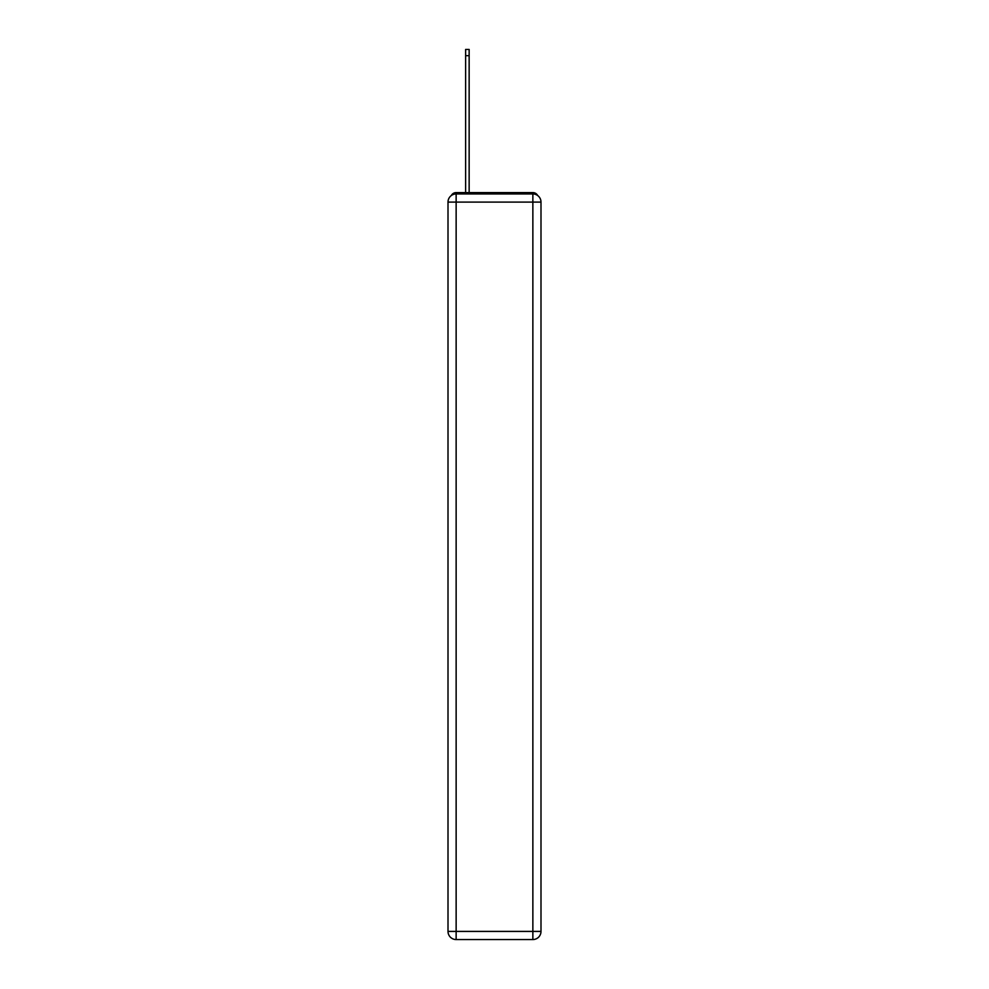 <?xml version="1.0" encoding="UTF-8"?>
<svg xmlns="http://www.w3.org/2000/svg" width="989" height="989" viewBox="0 0 989 989"><rect width="100%" height="100%" fill="white"/><g stroke="black" fill="none" stroke-linecap="round" stroke-linejoin="round"><path stroke-width="1.48" d="M537.682 195.538A5.427 5.427 0 0 0 532.861 192.608L456.139 192.608A5.427 5.427 0 0 0 451.318 195.538M456.139 192.608L465.621 192.608L465.621 49.45L469.145 49.45L469.145 192.608L473.348 192.608M515.652 192.608L532.861 192.608M456.139 193.955L532.861 193.955A8.135 8.135 0 0 1 540.995 202.09L540.995 931.415A8.135 8.135 0 0 1 532.861 939.55L456.139 939.55L456.139 931.415L532.861 931.415L532.861 202.09L456.139 202.09L456.139 931.415L448.005 931.415L448.005 202.09L456.139 202.09L456.139 193.955A8.135 8.135 0 0 0 448.005 202.09A8.135 8.135 0 0 1 456.139 193.955M448.005 931.415A8.135 8.135 0 0 0 456.139 939.55A8.135 8.135 0 0 1 448.005 931.415M532.861 939.55A8.135 8.135 0 0 0 540.995 931.415L532.861 931.415L532.861 939.55M540.995 202.09A8.135 8.135 0 0 0 532.861 193.955L532.861 202.09L540.995 202.09M465.621 55.681L469.145 55.681"/></g></svg>
